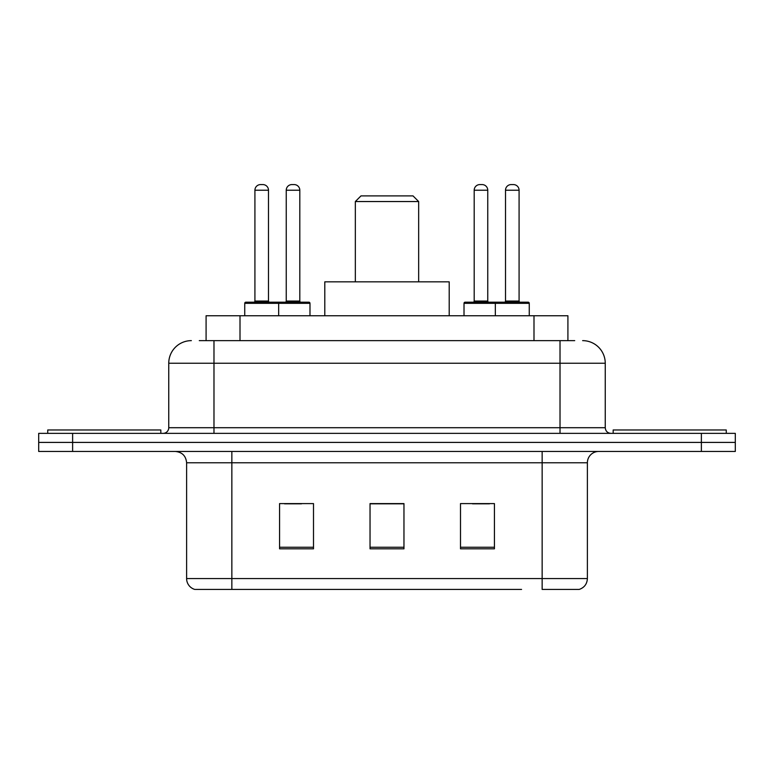 <?xml version="1.0" encoding="UTF-8"?>
<svg xmlns="http://www.w3.org/2000/svg" width="774" height="774" viewBox="0 0 774 774"><rect width="100%" height="100%" fill="white"/><g stroke="black" fill="none" stroke-linecap="round" stroke-linejoin="round"><path stroke-width="1.16" d="M199.286 340.637L213.982 340.637L199.286 340.637L206.087 340.637L206.087 315.753L567.913 315.753L567.913 340.637M191.362 340.637A22.62 22.62 0 0 0 168.751 363.248L168.751 427.712A5.65 5.65 0 0 1 163.091 433.363M582.638 340.637A22.62 22.62 0 0 1 605.249 363.248L213.982 363.248L213.982 340.637L574.714 340.637M605.249 363.248L605.249 427.712C605.587 431.147 607.474 433.034 610.909 433.363M72.621 433.363L38.7 433.363L38.7 442.409L72.621 442.409L38.7 442.409L38.7 451.455L72.621 451.455L72.621 442.409L701.379 442.409L72.621 442.409L72.621 433.363L701.379 433.363L701.379 442.409L735.3 442.409L701.379 442.409L701.379 451.455L72.621 451.455M701.379 451.455L735.3 451.455L735.3 433.363L701.379 433.363M252.43 589.42L195.319 589.42M587.389 578.565C587.069 583.983 584.36 587.601 579.242 589.42L542.148 589.42L542.148 578.565L587.389 578.565L587.389 462.765A11.31 11.31 0 0 1 598.699 451.455M194.758 589.42A11.31 11.31 0 0 1 186.611 578.565L186.611 462.765C185.944 455.896 182.171 452.132 175.301 451.455M494.431 548.824L494.431 503.593L460.501 503.593L460.501 548.824L494.431 548.824M313.499 548.824L313.499 503.593L279.569 503.593L279.569 548.824L313.499 548.824M403.96 548.824L403.96 503.593L370.04 503.593L370.04 548.824L403.96 548.824M521.57 589.42L231.852 589.42L231.852 578.565L542.148 578.565L542.148 462.765L186.611 462.765M284.542 503.816L301.512 503.816M472.488 503.816L489.458 503.816M403.96 503.816L370.04 503.816M160.828 433.363L160.828 429.976L47.746 429.976L47.746 433.363M355.334 201.54L418.666 201.54L413.006 195.89L360.994 195.89L355.334 201.54L355.334 281.833M418.666 201.54L418.666 281.833M449.201 315.753L449.201 281.833L324.799 281.833L324.799 315.753M726.254 433.363L726.254 429.976L613.172 429.976L613.172 433.363M277.198 302.189L308.855 302.189A1.132 1.132 0 0 1 309.987 303.321L244.739 303.321A1.132 1.132 0 0 1 245.871 302.189L277.537 302.189A1.132 1.132 0 0 1 278.669 303.321L278.669 315.753M268.491 190.23L254.917 190.23A5.65 5.65 0 0 1 260.567 184.58L262.831 184.58A5.65 5.65 0 0 1 268.491 190.23L268.491 301.057A1.132 1.132 0 0 0 269.623 302.189M254.917 190.23L254.917 301.057A1.132 1.132 0 0 1 253.785 302.189M244.739 303.321L244.739 315.753M529.261 303.321L495.331 303.321A1.132 1.132 0 0 1 496.463 302.189L528.129 302.189A1.132 1.132 0 0 1 529.261 303.321L529.261 315.753M519.083 190.23L505.509 190.23A5.65 5.65 0 0 1 511.169 184.58L513.433 184.58A5.65 5.65 0 0 1 519.083 190.23L519.083 301.057A1.132 1.132 0 0 0 520.215 302.189M505.509 190.23L505.509 301.057A1.132 1.132 0 0 1 504.377 302.189M496.463 302.189L465.145 302.189A1.132 1.132 0 0 0 464.013 303.321L495.331 303.321L495.331 315.753M286.245 190.23A5.65 5.65 0 0 1 291.895 184.58L294.159 184.58A5.65 5.65 0 0 1 299.809 190.23L286.245 190.23L286.245 301.057A1.132 1.132 0 0 1 285.113 302.189M299.809 190.23L299.809 301.057A1.132 1.132 0 0 0 300.941 302.189M309.987 303.321L309.987 315.753M497.934 303.321A1.132 1.132 0 0 0 496.802 302.189M474.191 190.23A5.65 5.65 0 0 1 479.841 184.58L482.105 184.58A5.65 5.65 0 0 1 487.755 190.23L474.191 190.23L474.191 301.057A1.132 1.132 0 0 1 473.059 302.189M487.755 190.23L487.755 301.057A1.132 1.132 0 0 0 488.887 302.189M464.013 303.321L464.013 315.753M240.008 340.637L240.008 315.753M533.992 340.637L533.992 315.753M213.982 433.363L213.982 363.248L168.751 363.248M168.751 427.712L605.249 427.712M560.018 340.637L560.018 433.363M542.148 451.455L542.148 462.765L587.389 462.765M186.611 578.565L231.852 578.565L231.852 451.455M403.96 547.247L370.04 547.247M313.499 547.247L279.569 547.247M494.431 547.247L460.501 547.247M254.917 301.057L268.491 301.057M505.509 301.057L519.083 301.057M286.245 301.057L299.809 301.057M474.191 301.057L487.755 301.057"/></g></svg>
